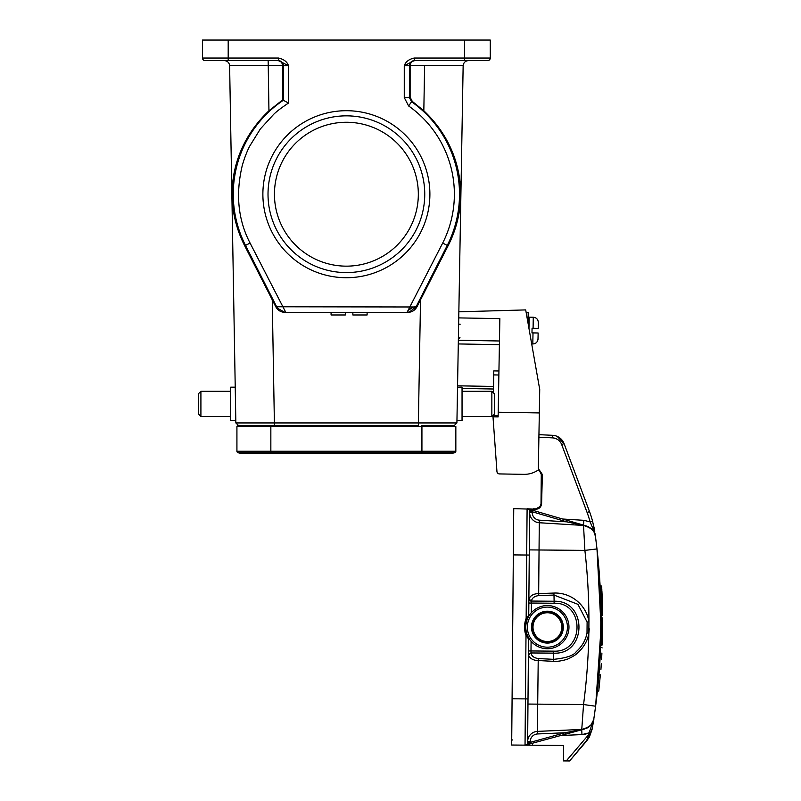 <?xml version="1.0" encoding="UTF-8"?>
<svg xmlns="http://www.w3.org/2000/svg" width="801" height="801" viewBox="0 0 801 801"><rect width="100%" height="100%" fill="white"/><g stroke="black" fill="none" stroke-linecap="round" stroke-linejoin="round"><path stroke-width="1.2" d="M254.257 452.745A33.912 33.912 0 0 1 238.107 452.745A1.542 1.542 0 0 1 236.926 451.253L236.926 426.482L421.927 426.482L421.927 451.253L455.839 451.253L455.839 426.482L421.927 426.482L421.927 425.461L450.542 425.461L450.512 426.482M246.177 453.716A33.912 33.912 0 0 1 238.107 452.745L270.848 452.745L270.848 453.716L246.177 453.716M438.517 452.745A33.912 33.912 0 0 0 454.668 452.745A1.542 1.542 0 0 0 455.839 451.253M446.588 453.716A33.912 33.912 0 0 0 454.668 452.745L421.927 452.745L421.927 451.253L270.848 451.253L270.848 452.745L421.927 452.745L421.927 453.716L446.588 453.716M493.015 415.729L494.427 413.897L494.427 393.852L491.854 391.288L462.047 391.288M462.047 416.47L491.854 416.47L491.854 391.288M456.95 420.575L462.047 420.575L462.047 387.173L457.531 387.173M450.542 425.461L454.347 425.461L456.91 422.938L463.148 65.652L410.112 65.652C410.472 62.598 412.155 60.916 415.178 60.606M410.112 65.652L410.112 97.201L412.285 101.387L411.584 101.767L409.401 97.572L409.401 65.742L404.265 65.742L414.217 60.606L464.58 60.606L464.58 58.032L490.272 58.032L490.272 40.05L202.503 40.05L202.503 58.032A2.573 2.573 0 0 0 205.066 60.606L216.63 60.606M410.112 65.742L409.401 65.742A5.136 5.136 -90 0 1 414.548 60.606L414.217 58.914M406.998 312.4L408.77 312.25L407.429 311.649L442.683 243.073L447.268 245.396L416.12 306.773L409.241 312.15L406.958 312.4L285.807 312.4L250.082 243.073C238.087 220.015 235.474 194.202 242.242 165.647C243.874 159.709 246.738 151.83 249.642 146.243L260.375 128.911L273.572 114.463C276.165 111.79 281.141 107.985 288.5 103.049L288.5 65.742C287.209 61.827 283.894 59.264 278.548 58.032L278.548 60.606L288.5 65.742L283.364 65.742A5.136 5.136 90 0 0 278.227 60.606M476.134 60.606L487.699 60.606A2.573 2.573 0 0 0 490.272 58.032A2.573 2.573 0 0 1 487.699 60.606L464.58 60.606M200.911 416.47L200.911 391.288L198.348 393.852L198.348 413.897L200.911 416.47L230.718 416.47M277.557 306.863L277.627 308.345L276.645 306.773L413.616 306.983L408.26 310.267M424.61 65.652L423.829 110.778C462.998 147.654 470.668 201.822 448.059 245.807L416.981 306.773L413.616 306.983M455.098 228.986L458.993 213.527M459.694 179.644L456.39 163.845M463.148 65.652C463.549 62.638 465.271 60.956 468.285 60.606L468.295 60.606C465.271 60.956 463.549 62.638 463.148 65.652C463.549 62.638 465.271 60.956 468.285 60.606C465.271 60.956 463.549 62.638 463.148 65.652M423.829 110.778L412.285 101.387M416.981 306.773C414.968 310.357 411.914 312.24 407.809 312.4L406.958 312.4L407.429 311.649M407.809 312.4L284.956 312.4L277.627 308.345M288.5 103.049L282.653 99.895L282.663 65.652C282.302 62.598 280.61 60.916 277.597 60.606M262.878 194.212A83.504 83.504 0 0 1 388.135 121.892A83.504 83.504 0 0 1 388.135 266.533A83.504 83.504 0 0 1 262.878 194.212M237.647 425.321L242.222 425.461L242.262 426.482M242.222 425.461L270.848 425.461L270.848 451.253L236.926 451.253M274.393 425.461L274.393 422.938L235.854 422.938L238.428 425.461L418.372 425.461L418.372 422.938L456.91 422.938L454.347 425.461L421.927 425.461M285.807 312.4L284.946 312.37C280.851 312.24 277.797 310.357 275.794 306.773L276.645 306.773L245.506 245.396L250.082 243.073M277.006 307.424L276.645 306.773L277.006 307.424M278.548 60.606L205.066 60.606A2.573 2.573 0 0 1 202.503 58.032L228.195 58.032L228.195 40.05M235.234 387.173L230.718 387.173L230.718 420.575L235.814 420.575M224.48 60.606C227.504 60.956 229.216 62.638 229.617 65.652C229.216 62.638 227.504 60.956 224.48 60.606L228.195 60.606L228.195 58.032L278.548 58.032M233.041 179.885L232.751 182.207M237.677 228.986L244.685 245.757M420.525 299.774L418.372 422.938L274.393 422.938L272.24 299.774L275.794 306.773M272.24 299.774L244.706 245.807C221.957 201.011 230.017 147.554 268.946 110.778L282.653 99.895M282.663 65.652L229.617 65.652L235.854 422.938M268.015 194.212A78.368 78.368 0 0 0 385.571 262.077A78.368 78.368 0 0 0 385.571 126.348A78.368 78.368 0 0 0 268.015 194.212M346.382 266.152A71.94 71.94 0 0 0 408.69 158.238A71.94 71.94 0 0 0 284.085 158.238A71.94 71.94 0 0 0 346.382 266.152M331.073 312.4L331.073 314.973L345.321 314.973L345.321 312.4M352.861 312.4L352.861 314.973L367.108 314.973L367.108 312.4M531.974 627.013A15.419 15.419 0 0 0 547.253 642.562A15.419 15.419 0 0 0 562.813 627.273A15.419 15.419 0 0 0 547.524 611.724A15.419 15.419 0 0 0 531.974 627.013A15.419 15.419 0 0 0 547.253 642.562A15.419 15.419 0 0 0 562.813 627.273M528.039 323.173C528.149 316.605 528.149 316.605 528.039 323.173L528.129 317.657L527.058 317.647M538.222 328.37L538.322 322.793L538.222 328.37L533.086 328.28L538.222 328.37L538.302 322.202L538.222 328.37L532.064 328.27L533.086 328.28L532.064 328.27L532.024 330.573L531.984 332.886L538.142 332.996L538.002 339.163L538.142 332.996L533.005 332.906L538.142 332.996M533.086 328.28L533.276 317.236C536.249 317.536 537.932 319.188 538.322 322.212L538.322 322.793M532.815 343.959L531.694 343.939L532.815 343.959C535.799 343.759 537.531 342.167 538.032 339.163L538.002 339.163C537.531 342.167 535.799 343.759 532.815 343.959L533.005 332.906M526.157 312.49L528.219 312.52L528.129 317.657M602.272 599.478A649.511 649.511 87.7 0 0 601.911 590.958M597.896 686.417L597.436 690.953L598.758 691.103L600.309 675.123L599.158 687.258M599.829 680.229L599.418 684.455M600.91 605.676L600.61 647.488M600.51 593.861L600.61 596.375M602.522 608.72L602.032 593.441M601.08 615.689L602.212 615.699C601.941 589.376 601.1 587.083 601.391 588.234L602.622 615.278C601.601 579.153 601.601 579.153 602.622 615.278L602.502 607.879M601.271 585.952L600.109 585.942L600.219 587.924L601.781 588.324L601.271 585.952L601.391 587.934M600.249 588.445L600.59 595.824M595.533 537.081L596.985 548.925L601.09 627.614L601.1 617.851A647.969 647.969 0 0 1 601.09 627.614L601.1 617.851A647.969 647.969 0 0 1 601.09 627.614L600.69 645.316L601.831 645.326L602.232 617.861L601.1 617.851L602.642 618.272L602.262 644.585M601.09 626.993L601.11 623.108M600.9 638.667L601.03 632.309M602.652 620.805L602.652 620.074M602.652 622.077L602.652 621.366M602.592 631.198L602.252 644.925L600.69 645.316A647.969 647.969 0 0 0 600.91 638.237M602.542 634.102L602.302 643.513M602.292 643.684L602.522 635.293M602.272 644.445L601.831 645.326M601.1 617.851L600.97 635.744M601.11 621.356L600.81 641.771M599.839 663.038L600.35 653.426M601.911 653.045L601.601 659.023L601.911 653.045M601.751 656.329L601.561 659.724M601.201 665.401L601 668.374M600.9 669.696L601.321 663.608M602.142 647.909C600.049 683.924 600.049 683.924 602.142 647.909C600.049 683.924 600.049 683.924 602.142 647.909L601.741 647.488C599.589 684.645 599.589 684.645 601.741 647.488L602.142 647.909M601.741 647.488L600.61 647.478L599.579 666.502M587.183 739.313L589.476 736.82L592.189 728.99L589.105 737.481L586.432 741.255L587.483 738.232M586.392 741.225L589.466 736.81L592.189 729L590.307 729.481L588.925 732.845A17.982 17.982 0 0 1 581.957 734.587L590.397 732.565L592.189 728.99L593.13 723.363M557.126 436.355L564.084 443.654L589.506 511.569L564.084 443.654L557.126 436.355M529.521 615.048L528.74 615.038L529.311 549.897L584.89 550.387L583.518 525.446C591.629 527.879 595.614 531.584 595.463 536.58L595.103 533.897M594.702 531.203L594.092 527.799M593.911 526.868L594.112 527.879M529.311 638.928L528.53 638.918L525.997 635.543L526.958 635.193L528.41 638.417A1.031 1.031 0 0 1 528.53 638.918L527.629 742.597A2.573 2.573 0 0 1 525.736 745.05L529.351 742.617L529.251 744.099L565.376 734.247L530.602 743.728L565.376 734.247L530.612 743.718L530.202 742.237L529.351 742.617L564.965 732.755L565.376 734.247L584.56 729.01L565.376 734.247M528.35 744.339L525.736 745.05L530.602 743.728L530.202 741.586A7.71 7.71 0 0 1 537.581 733.946L537.461 731.383L581.736 729.451L537.461 731.383A10.273 10.273 0 0 0 527.639 741.566L528.4 654.077M531.333 612.725L531.413 603.043L528.85 603.023L528.74 615.038A1.031 1.031 0 0 1 528.61 615.538L526.147 618.372A24.671 24.671 0 0 0 525.997 635.543L525.035 745.14L511.679 745.03L525.035 745.14A2.573 2.573 0 0 0 525.736 745.05L526.287 744.9M527.358 744.61L528.8 744.219M526.277 744.91L527.008 744.71M582.087 729.681L584.56 729.01M537.581 733.946L564.965 732.755L581.746 729.631L583.549 704.54L595.614 706.212L596.735 697.15M553.471 661.336L538.082 660.545C533.096 660.384 529.892 658.512 528.46 654.928L528.4 654.027L531.033 652.955C531.484 656.019 533.887 657.881 538.232 658.552L553.631 659.343C566.237 658.062 573.766 655.508 576.229 651.684C582.117 646.397 585.711 640.129 587.013 632.91L587.103 622.077L577.932 604.334L554.002 595.063L554.112 601.251C587.544 600.009 587.083 654.948 553.681 653.155L553.471 661.336C556.845 661.586 560.94 661.035 565.746 659.694C566.487 659.894 574.707 655.769 576.45 653.976C583.458 648.029 587.584 641.12 588.845 633.251L588.935 621.766C586.402 604.805 570.743 592.259 553.871 593.06L554.002 595.063L538.783 595.574C534.427 596.164 531.984 597.997 531.484 601.05L531.413 603.043L554.102 603.243L554.112 601.251L531.484 601.05L528.95 599.038C530.372 595.543 533.616 593.721 538.673 593.581L539.283 522.743L583.518 525.446L539.283 522.743A10.273 10.273 0 0 1 529.641 512.4L529.441 534.497L529.641 512.4A10.273 10.273 0 0 0 539.283 522.743L539.183 535.098M537.571 719.038L537.461 731.383A10.273 10.273 0 0 0 527.639 741.566A10.273 10.273 0 0 1 537.461 731.383L537.701 704.139L527.959 704.059L537.701 704.139L538.232 658.552M592.189 729.02L589.095 737.491L569.611 760.95L586.432 741.255L587.113 739.553M525.035 745.14A2.573 2.573 0 0 0 527.629 742.597L529.351 742.617L527.629 742.597A2.573 2.573 0 0 1 525.035 745.14L563.574 745.481L563.443 760.9L569.611 760.95M530.302 509.606L567.238 520.37L532.645 510.287L532.214 511.769L527.799 508.875A2.573 2.573 0 0 1 529.641 511.358A2.573 2.573 0 0 0 527.799 508.875A2.573 2.573 0 0 1 529.641 511.358A2.573 2.573 0 0 0 527.919 508.915M526.958 635.193A23.64 23.64 0 0 0 527.378 636.254A23.64 23.64 0 0 1 527.098 618.742L528.74 615.038L529.641 511.358A2.573 2.573 0 0 0 527.098 508.765A2.573 2.573 0 0 1 527.799 508.875A2.573 2.573 0 0 0 527.238 508.775M541.596 503.759L541.025 503.749L540.024 506.622L535.839 508.845L540.024 506.622L541.015 503.749L541.276 474.462L539.463 470.608L541.276 474.462L542.357 474.472L541.596 503.759C541.116 507.113 539.203 508.955 535.859 509.286L513.741 508.655L511.679 745.03M538.322 469.827L539.463 470.608L538.322 469.827M535.829 509.276L527.098 508.765L526.147 618.372L527.098 618.742M535.238 508.845L535.839 508.845M512.75 739.894A1.031 1.031 0 0 0 511.709 740.915A1.031 1.031 0 0 1 512.75 739.894M530.202 741.586L527.639 741.566L527.829 719.458M528.009 508.775L527.098 508.765A2.573 2.573 0 0 1 527.799 508.875L528.34 509.035M528.95 509.206L530.022 509.526M586.332 525.937L582.327 524.775M581.216 524.445L567.238 520.37L566.808 521.851L532.214 511.769L532.204 512.42A7.71 7.71 0 0 0 539.443 520.179L566.808 521.851L583.518 525.446M532.214 511.769L532.645 510.287L567.238 520.37L532.325 510.197M529.661 509.416L528.33 509.025M532.745 743.138A7.71 7.71 0 0 1 532.305 745.21L528.71 745.18M528.61 615.538A23.64 23.64 0 0 0 527.288 618.272A23.64 23.64 0 0 1 528.61 615.538L529.04 615.779M528.46 654.928L531.033 652.955L553.681 653.145L553.701 651.153C584.5 652.725 584.94 602.192 554.102 603.243M531.423 601.501L528.87 599.929L528.95 599.038M582.227 524.745L569.351 520.99M539.443 520.179L539.283 522.743A10.273 10.273 0 0 1 529.641 512.4L529.311 549.897L529.641 512.4L532.204 512.42M527.799 508.875L531.293 509.897L531.373 511.378L529.641 511.358M534.768 510.908A7.71 7.71 0 0 0 534.497 509.256L535.859 509.286M538.352 468.565L542.357 474.472M592.65 521.501L590.087 521.862L592.57 521.201L594.763 531.584M592.57 521.201A102.778 102.778 0 0 0 589.506 511.569L587.093 512.47L561.681 444.555L564.084 443.654A12.846 12.846 0 0 0 552.69 435.323L538.943 434.653M562.602 519.018L583.829 520.32L590.147 521.892M596.985 548.885L595.894 539.904M589.276 628.815L588.845 633.251L587.013 632.91M594.422 714.872L595.614 706.212L601.09 627.614L601.1 617.411M593.591 719.909L591.008 724.885M589.646 731.053L588.925 732.835M590.397 732.565L587.764 737.761M587.584 737.881L589.696 732.975L587.934 736.73M589.876 732.885L587.814 737.13M587.103 622.077L588.945 621.766A634.262 633.391 90.5 0 0 584.89 550.387L596.995 548.935C602.913 601.411 602.452 653.836 595.614 706.212L593.881 718.527C593.931 723.523 589.886 727.168 581.736 729.461L581.736 729.451C589.886 727.168 593.931 723.523 593.871 718.527L593.191 723.013M588.725 727.008A12.846 12.846 0 0 0 593.871 718.557L590.307 729.481M590.457 528.009A12.846 12.846 0 0 1 595.443 536.4A12.846 12.846 0 0 0 590.457 528.009M595.443 536.38L594.732 532.935L590.197 522.082M594.732 532.935L595.463 536.53M602.122 595.513L602.082 594.622M601.791 587.934L601.681 586.322M601.851 589.606L601.881 590.197M602.372 602.732L602.222 598.257M602.222 598.297L602.442 605.316M563.323 627.283A15.93 15.93 0 0 0 547.534 611.213A15.93 15.93 0 0 0 531.463 627.003A15.93 15.93 0 0 0 547.253 643.073A15.93 15.93 0 0 0 563.323 627.283M568.97 627.333A21.587 21.587 0 0 0 547.584 605.556A21.587 21.587 0 0 0 525.806 626.953A21.587 21.587 0 0 0 547.203 648.73A21.587 21.587 0 0 0 568.97 627.333M492.995 416.81L496.95 471.559A2.573 2.573 0 0 0 499.464 473.922L523.854 474.342A24.671 24.671 0 0 0 538.322 469.967L539.323 412.936L498.212 412.225L498.132 416.9L492.995 416.81L493.026 415.298M493.416 392.84L493.796 370.903L498.933 370.993M493.476 389.006L462.047 388.465M457.561 385.812L493.526 386.442M498.212 412.225L499.854 318.618L458.743 317.897M458.292 343.939L499.393 344.66M458.853 311.809L525.696 309.907L539.724 389.476L539.323 412.936M496.74 468.945L496.95 471.559M499.464 473.922L523.854 474.342M442.683 243.073A107.985 107.985 0 0 0 408.62 105.962L404.265 97.572L410.112 97.201M408.62 105.962L411.584 101.767A113.121 113.121 0 0 1 447.268 245.396L448.059 245.807M404.265 97.572L404.265 65.742C405.636 61.767 408.951 59.194 414.217 58.032L464.58 58.032L464.58 40.05M244.706 245.807L245.506 245.396A113.121 113.121 0 0 1 283.364 100.265L283.364 65.742L282.663 65.742M268.155 60.606L268.946 110.778M533.005 627.013A14.388 14.388 0 0 0 547.263 641.531A14.388 14.388 0 0 0 561.781 627.273A14.388 14.388 0 0 0 547.514 612.755A14.388 14.388 0 0 0 533.005 627.013M528.129 318.177L529.171 317.166L528.97 328.47M530.983 652.505L531.083 641.281M553.701 651.153L528.43 650.933M513.331 554.903L529.261 555.043L528.87 599.929M528.009 698.923L512.079 698.782M538.783 595.574L538.673 593.581L554.022 593.06M583.829 520.32L583.539 525.126M589.506 511.569L587.143 512.48M564.084 443.654A12.846 12.846 0 0 0 552.69 435.323L552.56 437.887L538.893 437.216M561.681 444.555A10.273 10.273 0 0 0 552.56 437.887M590.087 521.862A100.205 100.205 0 0 0 587.093 512.47M588.935 621.726A634.262 633.391 90.5 0 0 584.89 550.387L585.741 550.287M566.257 760.92L588.605 734.747L588.925 732.845M581.746 729.771L581.957 734.587L560.72 735.508M588.835 633.251A634.262 633.391 90.5 0 1 583.549 704.54L537.701 704.139M567.428 627.313A20.045 20.045 0 0 1 547.213 647.188A20.045 20.045 0 0 1 527.348 626.973A20.045 20.045 0 0 1 547.564 607.098A20.045 20.045 0 0 1 567.428 627.313M493.726 374.908L498.863 374.998M498.152 415.759L493.015 415.669M499.464 340.986L458.352 340.265M460.175 324.185L458.633 324.155M421.927 453.716L270.848 453.716M200.911 391.288L230.718 391.288M228.195 60.606L205.066 60.606M529.171 317.166L533.276 317.236C536.249 317.536 537.932 319.188 538.322 322.212M602.142 595.984L602.202 597.606M602.212 597.916L602.232 598.427M602.242 598.727L602.262 599.408M598.758 691.103L597.426 690.993L595.614 706.212M602.552 610.142L602.422 604.344M602.642 617.961L602.652 623.609M602.652 619.043L602.492 636.394M602.252 644.925L602.282 644.084M600.5 674.812L598.928 675.173M525.806 745.03L526.557 744.83M528.219 744.379L529.251 744.099M539.514 470.547L538.332 469.766L539.514 470.547M540.955 504.54L540.084 506.663M527.869 508.895L528.61 509.116M529.922 509.496L530.843 509.766M530.262 509.596L531.293 509.897M534.397 508.835L535.248 508.845M533.877 508.825L533.306 508.825M541.015 503.749L541.106 493.857M595.173 534.447L595.103 533.877M596.304 543.198L595.664 538.012M595.614 537.691L595.543 537.131M600.44 592.289L600.329 590.007M600.279 589.115L596.985 548.935M594.082 717.225L594.883 711.588M593.881 718.527L593.791 719.118M586.162 728.459C592.58 725.866 594.302 718.117 593.841 718.747L594.833 711.929M596.345 543.539L595.393 536.149C594.282 533.977 596.415 532.214 587.924 526.517M595.223 534.768L595.083 533.776M602.252 599.168L602.332 601.471M602.402 603.694L602.372 602.783M459.944 337.541L458.372 339.053"/></g></svg>
